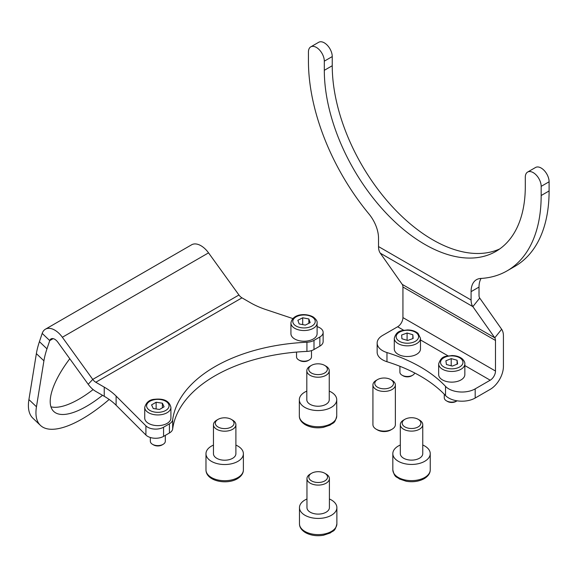 <?xml version="1.0" encoding="UTF-8"?>
<svg xmlns="http://www.w3.org/2000/svg" width="578" height="578" viewBox="0 0 578 578"><rect width="100%" height="100%" fill="white"/><g stroke="black" fill="none" stroke-linecap="round" stroke-linejoin="round"><path stroke-width="0.87" d="M527.62 172.063L535.553 167.483A11.22 6.481 60 0 1 544.201 170.488A11.22 6.481 60 0 1 549.1 181.781L549.1 190.942A164.564 95.009 60 0 1 515.02 266.277L507.087 270.858A164.564 95.009 60 0 1 480.701 278.459A26.183 15.115 60 0 0 476.503 279.673A26.183 15.115 60 0 0 471.084 291.652L471.084 300.004A18.698 10.794 120 0 0 472.855 306.615L494.782 337.812A7.478 4.321 -60 0 1 495.49 340.456L495.49 371.04A7.478 4.321 -60 0 1 490.202 380.201L475.188 388.871L475.188 398.032L490.202 389.362A18.698 10.794 -60 0 0 503.424 366.459L503.424 335.876A18.698 10.794 -60 0 0 501.653 329.265L494.782 337.812L402.223 284.369L380.295 253.178A18.698 10.794 -60 0 1 378.525 246.568L378.525 238.215A26.183 15.115 60 0 0 368.909 213.911A164.564 95.009 60 0 1 308.442 61.16L308.442 51.998A11.22 6.481 60 0 1 310.769 46.861A11.22 6.481 60 0 1 319.41 49.867A11.22 6.481 60 0 1 324.309 61.16L324.309 70.321A142.123 82.054 -120 0 0 386.35 213.347A142.123 82.054 -120 0 0 495.866 251.423A142.123 82.054 -120 0 0 525.301 186.362L525.301 177.2A11.22 6.481 60 0 1 527.62 172.063A11.22 6.481 60 0 1 536.268 175.069A11.22 6.481 60 0 1 541.167 186.362L549.1 181.781M481.091 278.437A26.183 15.115 -120 0 0 479.018 287.071L479.018 295.423A7.478 4.321 120 0 0 479.726 298.067L501.653 329.265M310.769 46.861L318.702 42.281A11.22 6.481 60 0 1 327.343 45.286A11.22 6.481 60 0 1 332.242 56.579L332.242 65.74A142.123 82.054 60 0 0 391.703 205.999A142.123 82.054 60 0 0 499.717 248.937M549.1 190.942L541.167 195.523L541.167 186.362M541.167 195.523A164.564 95.009 60 0 1 507.087 270.858M475.188 398.032A18.698 10.794 180 0 1 445.522 395.533A144.926 83.673 -0 0 0 386.964 361.72A18.698 10.794 180 0 1 377.152 352.226L377.152 343.065A18.698 10.794 -0 0 1 382.629 335.428L397.642 326.765A7.478 4.321 120 0 0 402.931 317.604L402.931 287.013A7.478 4.321 120 0 0 402.223 284.369M377.152 343.065A18.698 10.794 -0 0 0 386.964 352.558L386.964 361.72M445.522 395.533L445.522 386.371A144.926 83.673 -0 0 0 386.964 352.558M445.522 386.371A18.698 10.794 -0 0 0 475.188 388.871M457.039 400.843L455.984 401.45A5.982 3.454 180 0 1 447.517 401.45L446.462 400.843A7.478 4.321 -0 0 0 457.039 400.843A7.478 4.321 -0 0 0 457.082 400.814M444.272 394.225L444.272 397.787A7.478 4.321 -0 0 0 445.609 400.251A7.478 4.321 -0 0 0 446.462 400.843M464.842 363.894L464.842 374.58A13.092 7.557 180 0 1 455.666 381.791A13.092 7.557 180 0 1 441 378.893A13.092 7.557 180 0 1 438.659 374.58L438.659 363.894A13.092 7.557 180 0 0 441 368.2A13.092 7.557 180 0 0 455.666 371.105A13.092 7.557 180 0 0 464.842 363.894C465.023 362.392 464.134 360.679 462.162 358.757C459.517 356.684 456.093 355.615 451.873 355.542C446.498 356.662 441.751 354.748 438.659 363.894M445.891 360.773L446.433 364.501L452.292 366.091L457.61 363.959L457.075 360.231L451.208 358.635L445.891 360.773M451.208 365.802L451.208 358.635M457.075 364.176L457.075 360.231M412.67 375.223L411.615 375.837A5.982 3.454 180 0 1 403.148 375.837L402.093 375.223A7.478 4.321 -0 0 0 412.67 375.223A7.478 4.321 -0 0 0 414.722 372.998M399.904 366.279L399.904 372.174A7.478 4.321 -0 0 0 401.081 374.501A7.478 4.321 -0 0 0 402.093 375.223M420.473 338.274L420.473 348.96A13.092 7.557 180 0 1 411.059 356.214A13.092 7.557 180 0 1 396.356 353.035A13.092 7.557 180 0 1 394.29 348.96L394.29 338.274A13.092 7.557 180 0 0 396.356 342.349A13.092 7.557 180 0 0 411.059 345.528A13.092 7.557 180 0 0 420.473 338.274L418.082 333.39C415.416 331.136 411.854 329.987 407.403 329.93C402.006 330.761 396.725 329.894 394.29 338.274M401.631 335.03L401.927 338.766L407.678 340.485L413.133 338.47L412.837 334.734L407.085 333.015L401.631 335.03M407.085 340.305L407.085 333.015M412.837 338.578L412.837 334.734M93.13 389.572A69.75 25.858 -46.4 0 1 79.042 399.109A69.75 25.858 -46.4 0 1 50.929 406.804M102.53 395.309A69.75 25.858 -46.4 0 1 86.584 406.298A69.75 25.858 -46.4 0 1 53.718 411.435A69.75 25.858 -46.4 0 1 69.779 358.743M292.836 318.565L265.909 309.584A74.8 43.184 180 0 1 250.419 302.728L241.98 297.851A7.478 4.321 60 0 1 238.945 294.997L92.755 379.399L62.352 337.263A18.698 10.794 60 0 0 45.416 329.2A18.698 10.794 60 0 0 42.194 333.412L39.427 341.656L46.97 348.837A112.197 41.594 133.6 0 0 43.921 360.817L36.465 406.768A89.012 32.997 133.6 0 0 40.431 425.379A89.012 32.997 133.6 0 0 109.184 399.449M238.945 294.997L208.542 252.861A18.698 10.794 -120 0 0 191.607 244.797L45.416 329.2M145.916 435.032L145.916 425.87A11.22 6.481 -0 0 0 163.567 427.214L163.567 436.376A11.22 6.481 180 0 1 145.916 435.032L116.113 405.236A74.8 43.184 -0 0 0 104.228 396.291L104.228 387.13L95.789 382.253A7.478 4.321 -120 0 1 92.755 379.399L88.203 384.276L57.8 342.14A7.478 4.321 60 0 0 51.03 338.918A7.478 4.321 60 0 0 49.737 340.601L46.97 348.837M43.921 360.817L36.371 353.628A112.197 41.594 -46.4 0 1 39.427 341.656M36.371 353.628L28.914 399.579A89.012 32.997 133.6 0 0 32.888 418.197L40.431 425.379M323.138 332.401L323.138 341.562A11.22 6.481 180 0 1 319.851 346.143L319.851 336.981A11.22 6.481 -0 0 0 323.138 332.401A11.22 6.481 -0 0 0 317.532 326.794L317.105 326.649M319.851 336.981L313.999 340.363L313.999 349.524A11.22 6.481 180 0 1 306.925 351.402A145.858 84.215 -0 0 0 172.678 428.912A11.22 6.481 180 0 1 169.419 432.994L169.419 423.833A11.22 6.481 -0 0 0 172.678 419.751L172.678 428.912M319.851 346.143L313.999 349.524M306.925 351.402L306.925 342.241A11.22 6.481 -0 0 0 313.999 340.363M306.925 342.241A145.858 84.215 -0 0 0 172.678 419.751M163.567 427.214L169.419 423.833M163.567 436.376L169.419 432.994M145.916 425.87L116.113 396.075L116.113 405.236M104.228 387.13A74.8 43.184 180 0 1 116.113 396.075M104.228 396.291L95.789 391.414A18.698 10.794 -120 0 1 88.203 384.276M309.309 359.928L308.247 360.542A5.982 3.454 180 0 1 299.787 360.542L298.725 359.928A7.478 4.321 -0 0 0 309.309 359.928A7.478 4.321 -0 0 0 311.499 356.879L311.499 350.615M296.536 352.081L296.536 356.879A7.478 4.321 -0 0 0 298.436 359.754A7.478 4.321 -0 0 0 298.725 359.928M317.105 322.979L317.105 333.665A13.092 7.557 180 0 1 308.681 340.731A13.092 7.557 180 0 1 294.253 338.701A13.092 7.557 180 0 1 290.929 333.665L290.929 322.979A13.092 7.557 180 0 0 294.253 328.015A13.092 7.557 180 0 0 308.681 330.038A13.092 7.557 180 0 0 317.105 322.979C317.416 321.281 316.18 319.323 313.399 317.098C306.737 313.074 292.605 313.254 290.929 322.979M297.865 320.284L299.187 323.947L305.336 325.118L310.169 322.625L308.847 318.962L302.699 317.792L297.865 320.284M302.699 324.612L302.699 317.792M308.847 323.304L308.847 318.962M163.112 444.33L162.057 444.944A5.982 3.454 180 0 1 159.391 445.833A5.982 3.454 180 0 1 153.596 444.944L152.534 444.33A7.478 4.321 -0 0 0 159.781 445.45A7.478 4.321 -0 0 0 163.112 444.33A7.478 4.321 -0 0 0 165.308 441.281L165.308 435.371M170.915 407.382L170.915 418.075A13.092 7.557 180 0 1 161.24 425.365A13.092 7.557 180 0 1 144.731 418.075L144.731 407.382A13.092 7.557 180 0 0 161.24 414.679A13.092 7.557 180 0 0 170.915 407.382C168.863 398.849 160.316 398.719 154.608 399.282C149.492 399.593 146.198 402.295 144.731 407.382M150.345 437.51L150.345 441.281A7.478 4.321 -0 0 0 152.534 444.33M153.257 408.509L159.514 409.47L164.087 406.818L162.396 403.206L156.132 402.245L151.566 404.896L153.257 408.509M156.132 408.949L156.132 402.245M162.396 407.801L162.396 403.206M403.603 420.054L404.925 419.296A9.349 5.397 -0 0 0 404.925 426.925A9.349 5.397 -0 0 0 418.147 426.925A9.349 5.397 -0 0 0 418.147 419.296A9.349 5.397 -0 0 0 404.925 419.296L403.603 420.054A11.22 6.481 180 0 0 400.316 424.635A11.22 6.481 180 0 0 407.237 430.624A11.22 6.481 180 0 0 419.469 429.216A11.22 6.481 180 0 0 422.756 424.635A11.22 6.481 180 0 0 419.469 420.054L418.147 419.296M400.316 445.009A18.698 10.794 -0 0 0 398.314 446.014A18.698 10.794 -0 0 0 392.83 453.651A18.698 10.794 -0 0 0 404.376 463.621A18.698 10.794 -0 0 0 424.758 461.28A18.698 10.794 -0 0 0 430.234 453.651A18.698 10.794 -0 0 0 422.756 445.009M400.316 424.635L400.316 453.651A11.22 6.481 -0 0 0 407.237 459.633A11.22 6.481 -0 0 0 419.469 458.231A11.22 6.481 -0 0 0 422.756 453.651L422.756 424.635M311.419 373.027A9.349 5.397 0 0 0 324.648 373.027A9.349 5.397 0 0 0 324.648 365.397L325.97 366.156A11.22 6.481 180 0 1 329.25 370.736A11.22 6.481 180 0 1 322.329 376.726A11.22 6.481 180 0 1 310.097 375.317A11.22 6.481 180 0 1 306.817 370.736A11.22 6.481 180 0 1 310.097 366.156L311.419 365.397A9.349 5.397 0 0 0 311.419 373.027M306.817 391.111A18.698 10.794 0 0 0 299.332 399.752A18.698 10.794 0 0 0 304.808 407.382A18.698 10.794 0 0 0 325.19 409.723A18.698 10.794 0 0 0 336.736 399.752A18.698 10.794 0 0 0 331.259 392.115A18.698 10.794 0 0 0 329.25 391.111M306.817 370.736L306.817 399.752A11.22 6.481 0 0 0 310.097 404.333A11.22 6.481 0 0 0 322.329 405.734A11.22 6.481 0 0 0 329.25 399.752L329.25 370.736M325.97 366.156L324.648 365.397A9.349 5.397 0 0 0 311.419 365.397M216.743 420.141L218.065 419.375A9.349 5.397 0 0 0 218.065 427.012A9.349 5.397 0 0 0 231.294 427.012A9.349 5.397 0 0 0 231.294 419.375A9.349 5.397 0 0 0 218.065 419.375L216.743 420.141A11.22 6.481 180 0 0 213.463 424.722A11.22 6.481 180 0 0 220.384 430.704A11.22 6.481 180 0 0 232.616 429.302A11.22 6.481 180 0 0 235.896 424.722A11.22 6.481 180 0 0 232.616 420.141L231.294 419.375M213.463 445.096A18.698 10.794 0 0 0 211.454 446.1A18.698 10.794 0 0 0 205.978 453.73A18.698 10.794 0 0 0 217.523 463.708A18.698 10.794 0 0 0 237.905 461.367A18.698 10.794 0 0 0 243.381 453.73A18.698 10.794 0 0 0 235.896 445.096M213.463 424.722L213.463 453.73A11.22 6.481 0 0 0 220.384 459.72A11.22 6.481 0 0 0 232.616 458.311A11.22 6.481 0 0 0 235.896 453.73L235.896 424.722M326.115 474.039L324.793 473.274A9.349 5.397 -0 0 0 311.571 473.274A9.349 5.397 -0 0 0 311.571 480.91A9.349 5.397 -0 0 0 324.793 480.91A9.349 5.397 -0 0 0 324.793 473.274L326.115 474.039A11.22 6.481 180 0 1 329.402 478.62A11.22 6.481 180 0 1 322.473 484.602A11.22 6.481 180 0 1 310.249 483.201A11.22 6.481 180 0 1 306.961 478.62A11.22 6.481 180 0 1 310.249 474.039L311.571 473.274M306.961 498.995A18.698 10.794 -0 0 0 299.476 507.629A18.698 10.794 -0 0 0 304.96 515.265A18.698 10.794 -0 0 0 325.335 517.606A18.698 10.794 -0 0 0 336.88 507.629A18.698 10.794 -0 0 0 331.404 499.992A18.698 10.794 -0 0 0 329.402 498.995M306.961 478.62L306.961 507.629A11.22 6.481 -0 0 0 310.249 512.209A11.22 6.481 -0 0 0 322.473 513.611A11.22 6.481 -0 0 0 329.402 507.629L329.402 478.62M377.535 387.231A9.349 5.397 0 0 0 390.757 387.231A9.349 5.397 0 0 0 390.757 379.594L392.079 380.36A11.22 6.481 180 0 1 395.366 384.941A11.22 6.481 180 0 1 388.445 390.923A11.22 6.481 180 0 1 376.213 389.521A11.22 6.481 180 0 1 372.926 384.941A11.22 6.481 180 0 1 376.213 380.36L377.535 379.594A9.349 5.397 0 0 0 377.535 387.231M392.079 429.216L390.757 429.981A9.349 5.397 180 0 1 377.535 429.981L376.213 429.216A11.22 6.481 0 0 0 392.079 429.216A11.22 6.481 0 0 0 395.366 424.635L395.366 384.941M372.926 384.941L372.926 424.635A11.22 6.481 0 0 0 376.213 429.216L377.535 429.981M392.079 380.36L390.757 379.594A9.349 5.397 0 0 0 377.535 379.594M471.084 300.004L378.525 246.568M490.202 380.201L464.842 365.563M448.058 355.867L420.473 339.943M403.69 330.255L397.642 326.765M479.726 298.067L472.855 306.615L380.295 253.178M495.49 340.456L402.931 287.013M495.49 371.04L402.931 317.604M324.309 70.321L332.242 65.74M324.309 61.16L332.242 56.579M479.018 287.071L471.084 291.652M442.538 366.062A11.22 6.481 -0 0 0 458.152 367.687A11.22 6.481 -0 0 0 460.969 358.671A11.22 6.481 -0 0 0 445.349 357.045A11.22 6.481 -0 0 0 442.538 366.062M397.931 340.24A11.22 6.481 -0 0 0 413.429 342.205A11.22 6.481 -0 0 0 416.832 333.253A11.22 6.481 -0 0 0 401.327 331.295A11.22 6.481 -0 0 0 397.931 340.24M208.542 252.861L62.352 337.263M42.194 333.412L49.737 340.601L53.133 338.643M28.914 399.579L36.465 406.768M241.98 297.851L95.789 382.253M295.647 325.768A11.22 6.481 -0 0 0 311.491 326.288A11.22 6.481 -0 0 0 312.387 317.141A11.22 6.481 -0 0 0 296.543 316.621A11.22 6.481 -0 0 0 295.647 325.768M160.756 412.107A11.22 6.481 -0 0 0 168.653 404.166A11.22 6.481 -0 0 0 154.897 399.6A11.22 6.481 -0 0 0 146.993 407.548A11.22 6.481 -0 0 0 160.756 412.107M430.234 469.835C430.242 473.238 428.233 476.178 424.216 478.663C418.963 481.481 412.988 482.348 406.276 481.272L399.427 478.981C396.58 476.388 394.738 478.179 392.83 469.835A18.698 10.794 -0 0 0 404.376 479.805A18.698 10.794 -0 0 0 424.758 477.464A18.698 10.794 -0 0 0 430.234 469.835L430.234 453.651M304.808 423.566A18.698 10.794 0 0 0 325.19 425.907A18.698 10.794 0 0 0 336.736 415.936C334.828 424.281 332.986 422.489 330.139 425.083L323.29 427.373C316.578 428.45 310.603 427.583 305.35 424.765C301.326 422.265 299.317 419.325 299.332 415.936A18.698 10.794 0 0 0 304.808 423.566M237.905 477.551A18.698 10.794 0 0 0 243.381 469.914C243.381 473.324 241.38 476.265 237.363 478.75C226.807 485.079 206.1 481.279 205.978 469.914A18.698 10.794 0 0 0 217.523 479.892A18.698 10.794 0 0 0 237.905 477.551M336.88 523.812C334.973 532.157 333.13 530.373 330.284 532.967L323.434 535.257C316.722 536.333 310.747 535.466 305.502 532.649C301.478 530.163 299.476 527.215 299.476 523.812A18.698 10.794 -0 0 0 304.96 531.449A18.698 10.794 -0 0 0 325.335 533.79A18.698 10.794 -0 0 0 336.88 523.812L336.88 507.629M392.83 469.835L392.83 453.651M336.736 415.936L336.736 399.752M299.332 415.936L299.332 399.752M243.381 469.914L243.381 453.73M205.978 469.914L205.978 453.73M299.476 523.812L299.476 507.629"/></g></svg>
